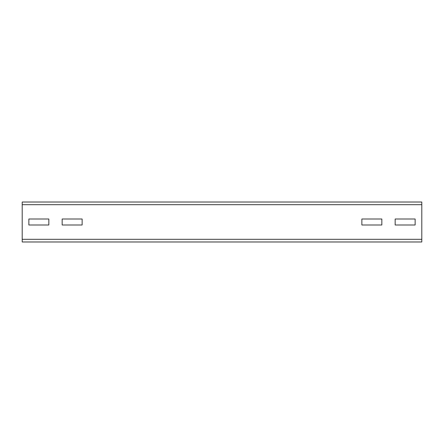 <?xml version="1.0" encoding="UTF-8"?>
<svg xmlns="http://www.w3.org/2000/svg" width="444" height="444" viewBox="0 0 444 444"><rect width="100%" height="100%" fill="white"/><g stroke="black" fill="none" stroke-linecap="round" stroke-linejoin="round"><path stroke-width="0.67" d="M62.16 219.003L82.14 219.003L82.14 224.997L62.16 224.997L62.16 219.003L82.14 219.003L82.14 224.997L62.16 224.997L62.16 219.003M48.84 224.997L28.86 224.997L28.86 219.003L48.84 219.003L48.84 224.997L28.86 224.997L28.86 219.003L48.84 219.003L48.84 224.997M381.84 224.997L361.86 224.997L361.86 219.003L381.84 219.003L381.84 224.997L361.86 224.997L361.86 219.003L381.84 219.003L381.84 224.997M415.14 224.997L395.16 224.997L395.16 219.003L415.14 219.003L415.14 224.997L395.16 224.997L395.16 219.003L415.14 219.003L415.14 224.997M421.8 241.98L22.2 241.98L22.2 202.02L421.8 202.02L421.8 241.98M421.8 239.316L22.2 239.316M421.8 204.684L22.2 204.684"/></g></svg>
